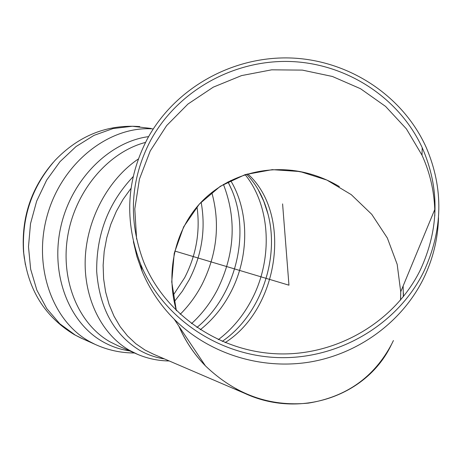 <?xml version="1.0" encoding="UTF-8"?>
<svg xmlns="http://www.w3.org/2000/svg" width="462" height="462" viewBox="0 0 462 462"><rect width="100%" height="100%" fill="white"/><g stroke="black" fill="none" stroke-linecap="round" stroke-linejoin="round"><path stroke-width="0.69" d="M173.083 295.466L184.731 277.581C196.292 254.984 200.381 231.404 197.003 206.837M53.165 162.457C31.15 187.999 21.269 217.752 23.516 251.721L24.353 258.541M390.072 347.337L393.439 340.517L390.072 347.337C364.853 396.61 299.486 418.751 244.843 393.41L235.995 389.027M400.773 291.684L400.583 300.069M176.432 310.73C165.286 271.823 175.144 229.475 201.334 202.015C227.633 174.624 268.197 163.715 305.775 172.805C317.608 175.704 328.811 180.301 339.391 186.596M403.378 296.668L403.424 292.989M178.996 326.357C185.377 341.095 194.161 354.227 205.359 365.771M420.229 270.172C439.264 229.065 439.922 188.23 422.204 147.667C398.631 96.477 344.652 62.589 288.259 61.446C231.832 60.401 177.021 91.736 150.566 140.494C130.267 179.643 127.957 220.079 143.642 261.798C164.541 313.698 218.33 351.611 277.506 353.834C336.654 356.075 394.796 321.835 420.229 270.172M434.823 215.748L434.759 209.529C434.084 190.506 429.833 172.384 422.002 155.174L406.381 128.858L385.574 106.41L360.545 88.727L332.409 76.478L302.367 70.109L271.668 69.826L241.568 75.589L213.282 87.151L187.959 104.042L166.643 125.595L150.225 150.953L139.437 179.112L134.8 208.916L136.602 239.131M147.361 138.883C126.317 179.447 124.105 221.298 140.714 264.437C162.52 317.238 217.654 355.578 278.101 357.588C338.519 359.615 397.759 324.532 423.706 271.766C443 230.122 443.838 188.681 426.23 147.453C402.431 94.566 347.072 59.344 289.085 57.941C231.058 56.63 174.584 88.744 147.361 138.883M133.379 241.632L136.948 256.681L142.123 271.321C149.578 289.229 160.285 305.203 174.232 319.236C208.27 353.153 259.742 369.935 308.951 362.185C358.119 354.244 401.975 322.118 423.435 278.753C432.906 259.326 437.93 238.993 438.513 217.746M391.759 343.924C374.22 377.148 346.465 396.875 308.483 403.107C269.756 406.964 235.401 394.548 205.423 365.864C194.127 354.25 185.274 341.014 178.863 326.16M403.141 285.966L403.32 296.743M400.519 300.144L400.721 291.817L397.176 264.339L387.352 238.028L371.766 214.351L351.253 194.641L326.9 180.07L300.063 171.541L272.257 169.652L245.114 174.63L220.293 186.296L199.347 204.042L183.645 226.859L174.22 253.355L171.731 281.889L176.357 310.655M174.821 251.045L288.958 285.187L282.594 203.909M133.189 176.605C108.437 202.749 96.269 234.401 96.691 271.569C99.532 308.044 113.773 334.245 139.414 350.173C147.291 354.683 155.636 357.594 164.437 358.905M138.346 158.992C108.2 179.285 86.804 219.04 85.233 258.818C83.697 298.608 101.836 334.552 129.603 350.398L137.74 354.423M131.041 188.3L123.094 199.336L116.32 211.388L110.845 224.249L106.774 237.682L104.193 251.432L103.136 265.24L103.621 278.857L105.631 292.03L109.113 304.527L113.987 316.123L120.149 326.634L127.472 335.874L135.816 343.716L145.016 350.046L153.742 354.319M222.274 341.435L226.963 337.913C261.821 310.73 279.458 257.224 268.006 214.097L263.79 201.201L257.998 189.287M225.121 342.625C279.135 308.495 292.515 214.177 247.748 173.879M218.318 339.668C232.195 329.152 243.387 315.69 251.9 299.278C273.048 259.02 270.761 206.295 245.166 174.671M200.26 329.741C212.768 319.762 222.915 307.305 230.705 292.371C249.249 257.08 249.549 211.827 230.63 180.532M196.881 327.506C235.037 296.402 250.808 235.048 232.005 190.408L228.037 181.855M191.499 323.66C201.969 314.062 210.614 302.726 217.44 289.657C234.812 254.204 236.815 219.127 223.452 184.419M180.197 314.299C188.86 305.653 196.113 295.749 201.969 284.586C217.076 254.395 220.351 223.683 211.792 192.463M174.214 301.773L182.375 291.181L189.316 279.602C201.969 254.718 205.913 228.921 201.143 202.212M139.749 126.588C107.271 124.22 79.083 135.43 55.18 160.222C31.901 186.625 21.414 217.602 23.729 253.147L25.381 264.674M151.166 128.465L132.386 126.259L113.051 128.557L93.977 135.383L76.005 146.57L59.968 161.7L46.639 180.157L36.66 201.132L30.515 223.66L28.488 246.708L30.654 269.202L36.85 290.119L46.737 308.564L59.794 323.77L75.381 335.175L82.975 338.935M153.251 128.915C110.285 125.531 63.3 161.481 47.927 213.097C32.253 264.628 51.634 320.663 89.495 341.499L94.964 344.311L80.798 337.959L74.503 334.742C44.837 316.822 27.916 289.622 23.729 253.147L23.516 251.721M148.602 136.625C109.119 141.794 71.096 179.822 60.73 227.16C50.191 274.468 68.994 322.805 102.847 341.73C111.302 346.5 120.241 349.555 129.666 350.889M145.513 142.411C108.582 151.963 75.606 190.436 67.879 235.152C60.037 279.862 78.407 324.012 110.054 341.857L118.324 345.923M169.242 360.966C157.565 360.828 146.339 358.327 135.568 353.47L118.301 345.911M244.843 393.41L153.725 354.308M258.015 189.322L263.796 201.311L268.006 214.097C263.848 197.996 256.71 184.708 246.593 174.226M227.991 181.878L232.005 190.408L228.066 181.837M134.442 352.98C120.738 352.98 107.577 350.092 94.964 344.311M292.18 170.339L305.775 172.805M422.204 147.667L422.002 155.174M140.714 264.437L142.123 271.321M205.423 365.864L174.232 319.236M400.721 291.817L434.759 209.529"/></g></svg>
